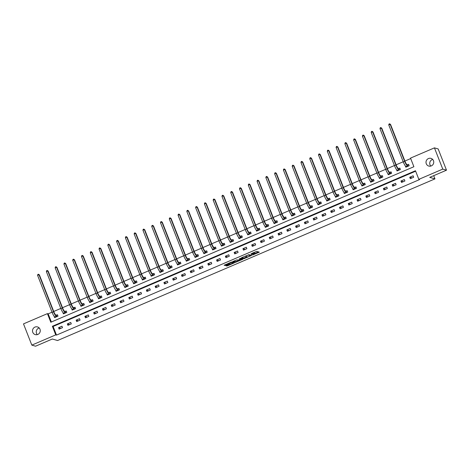 <?xml version="1.0" encoding="UTF-8"?>
<svg xmlns="http://www.w3.org/2000/svg" width="470" height="470" viewBox="0 0 470 470"><rect width="100%" height="100%" fill="white"/><g stroke="black" fill="none" stroke-linecap="round" stroke-linejoin="round"><path stroke-width="0.7" d="M252.519 255.057L259.305 252.137L256.644 251.362L251.039 253.806A1.962 0.306 158.6 0 1 253.277 253.183L253.5 253.248A1.962 0.306 158.6 0 1 253.553 253.289A1.962 0.306 158.6 0 1 252.202 254.141L251.145 254.652L252.402 254.2A1.962 0.306 158.6 0 1 254.64 253.577L254.863 253.641A1.962 0.306 158.6 0 1 254.922 253.683A1.962 0.306 158.6 0 1 253.565 254.534L252.519 255.057M37.294 334.622A3.995 3.872 106.1 0 1 39.21 327.984M34.944 327.091A3.995 3.872 106.1 0 1 40.261 330.516A3.995 3.872 106.1 0 1 35.279 334.605A3.995 3.872 106.1 0 1 34.944 327.091M430.79 166.08A3.995 3.872 106.1 0 1 432.706 159.442M428.44 158.549A3.995 3.872 106.1 0 1 433.751 161.974A3.995 3.872 106.1 0 1 428.769 166.057A3.995 3.872 106.1 0 1 428.44 158.549M226.44 265.556L226.035 265.838L227.474 265.856L234.418 262.8L231.757 262.025L231.058 262.219L224.12 265.274L225.729 265.35L231.434 262.483L233.22 263.018L226.44 265.556M434.439 147.862L438.175 148.943L446.5 170.187L429.727 177.372L434.962 178.876L57.563 340.527L52.334 339.017L35.561 346.202L31.825 345.121L23.5 323.877L47.417 313.631L50.795 322.244L413.894 166.721L410.522 158.108L434.439 147.862L442.764 169.106L418.846 179.352L415.468 170.739L52.37 326.268L55.742 334.881L31.825 345.121M446.5 170.187L442.764 169.106M415.65 171.197L53.116 326.48L56.494 335.092L419.593 179.569L418.846 179.352M56.494 335.092L55.742 334.881M243.954 258.694L251.579 255.427L248.936 254.664L241.721 257.648L241.316 257.93L243.954 258.694L243.73 258.118L247.061 256.796M242.408 258.941L242.585 259.387L235.364 262.372L232.726 261.608M240.434 258.447L240.663 258.999L238.39 260.057L236.621 259.939L232.709 261.596M240.663 258.999L239.53 258.664M242.585 259.387L242.99 259.105L240.305 258.33L239.518 258.653M434.962 178.876L433.698 175.668M413.124 175.804L409.746 177.249L410.31 178.682L413.682 177.237L413.124 175.804M404.341 179.564L400.969 181.009L401.527 182.442L404.905 180.997L404.341 179.564M395.564 183.324L392.186 184.769L392.75 186.202L396.128 184.757L395.564 183.324M386.787 187.084L383.408 188.529L383.972 189.962L387.345 188.517L386.787 187.084M378.003 190.844L374.631 192.289L375.189 193.722L378.567 192.277L378.003 190.844M369.226 194.604L365.848 196.049L366.412 197.488L369.79 196.037L369.226 194.604M360.449 198.363L357.071 199.809L357.635 201.248L361.007 199.797L360.449 198.363M351.666 202.124L348.294 203.569L348.852 205.008L352.23 203.563L351.666 202.124M342.889 205.883L339.51 207.329L340.074 208.768L343.453 207.323L342.889 205.883M334.111 209.643L330.733 211.089L331.297 212.528L334.669 211.083L334.111 209.643M325.328 213.404L321.95 214.855L322.514 216.288L325.892 214.843L325.328 213.404M316.551 217.163L313.173 218.615L313.737 220.048L317.115 218.603L316.551 217.163M307.774 220.929L304.396 222.375L304.96 223.808L308.332 222.363L307.774 220.929M298.99 224.689L295.612 226.135L296.176 227.568L299.555 226.123L298.99 224.689M290.213 228.449L286.835 229.895L287.399 231.328L290.777 229.883L290.213 228.449M281.436 232.209L278.058 233.655L278.622 235.088L281.994 233.643L281.436 232.209M272.653 235.969L269.275 237.415L269.839 238.848L273.217 237.403L272.653 235.969M263.876 239.729L260.498 241.175L261.062 242.608L264.44 241.163L263.876 239.729M255.093 243.489L251.72 244.935L252.278 246.368L255.657 244.923L255.093 243.489M246.315 247.249L242.937 248.695L243.501 250.134L246.879 248.683L246.315 247.249M237.538 251.009L234.16 252.455L234.724 253.894L238.102 252.443L237.538 251.009M228.755 254.769L225.383 256.215L225.941 257.654L229.319 256.203L228.755 254.769M219.978 258.529L216.6 259.975L217.163 261.414L220.542 259.969L219.978 258.529M211.2 262.289L207.822 263.735L208.386 265.174L211.758 263.729L211.2 262.289M202.417 266.049L199.045 267.5L199.603 268.934L202.981 267.489L202.417 266.049M193.64 269.809L190.262 271.261L190.826 272.694L194.204 271.249L193.64 269.809M184.863 273.569L181.485 275.021L182.049 276.454L185.421 275.009L184.863 273.569M176.08 277.335L172.707 278.781L173.266 280.214L176.644 278.769L176.08 277.335M167.302 281.095L163.924 282.541L164.488 283.974L167.866 282.529L167.302 281.095M158.525 284.855L155.147 286.3L155.711 287.734L159.083 286.289L158.525 284.855M149.742 288.615L146.37 290.061L146.928 291.494L150.306 290.049L149.742 288.615M140.965 292.375L137.587 293.821L138.151 295.254L141.529 293.809L140.965 292.375M132.188 296.135L128.809 297.58L129.373 299.014L132.746 297.569L132.188 296.135M123.404 299.895L120.032 301.34L120.59 302.78L123.968 301.329L123.404 299.895M114.627 303.655L111.249 305.101L111.813 306.54L115.191 305.089L114.627 303.655M105.85 307.415L102.472 308.861L103.036 310.3L106.408 308.849L105.85 307.415M97.067 311.175L93.689 312.62L94.253 314.06L97.631 312.615L97.067 311.175M88.29 314.935L84.911 316.38L85.475 317.82L88.854 316.375L88.29 314.935M79.512 318.695L76.134 320.146L76.698 321.58L80.07 320.135L79.512 318.695M70.729 322.455L67.351 323.906L67.915 325.34L71.293 323.895L70.729 322.455M61.952 326.215L58.574 327.666L59.138 329.1L62.516 327.655L61.952 326.215M410.698 158.566L404.899 161.051M403.207 161.774L396.116 164.811M394.43 165.534L387.339 168.571M385.647 169.294L378.562 172.331M376.87 173.054L369.778 176.091M368.086 176.814L361.001 179.851M359.309 180.58L352.224 183.611M350.532 184.34L343.441 187.371M341.749 188.1L334.663 191.137M332.971 191.86L325.88 194.897M324.194 195.62L317.103 198.657M315.411 199.38L308.326 202.417M306.634 203.14L299.543 206.177M297.857 206.9L290.766 209.937M289.074 210.66L281.988 213.697M280.296 214.42L273.205 217.457M271.519 218.18L264.428 221.217M262.736 221.94L255.651 224.977M253.959 225.7L246.868 228.737M245.181 229.46L238.09 232.497M236.398 233.226L229.313 236.257M227.621 236.986L220.53 240.017M218.844 240.746L211.753 243.777M210.061 244.506L202.975 247.543M201.283 248.266L194.192 251.303M192.506 252.026L185.415 255.063M183.723 255.786L176.638 258.823M174.946 259.546L167.855 262.583M166.163 263.306L159.077 266.343M157.385 267.066L150.3 270.103M148.608 270.826L141.517 273.863M139.825 274.586L132.74 277.623M131.048 278.346L123.963 281.383M122.271 282.106L115.179 285.143M113.487 285.872L106.402 288.903M104.71 289.632L97.619 292.663M95.933 293.392L88.842 296.423M87.15 297.152L80.065 300.189M78.373 300.912L71.281 303.949M69.595 304.672L62.504 307.709M60.812 308.432L53.727 311.469M52.035 312.192L48.163 313.848L51.359 322.003M405.246 165.775L405.81 167.197L409.182 165.751L408.624 164.318L407.707 164.712M396.469 169.535L397.027 170.963L400.405 169.511L399.841 168.078L398.93 168.471M387.691 173.295L388.249 174.722L391.628 173.271L391.064 171.838L390.147 172.232M378.908 177.055L379.472 178.483L382.844 177.031L382.286 175.598L381.37 175.992M370.131 180.815L370.689 182.243L374.067 180.797L373.503 179.358L372.593 179.751M361.354 184.575L361.912 186.003L365.29 184.557L364.726 183.118L363.809 183.512M352.571 188.335L353.135 189.763L356.507 188.317L355.949 186.878L355.032 187.272M343.793 192.095L344.351 193.523L347.73 192.077L347.166 190.638L346.255 191.032M335.016 195.855L335.574 197.283L338.952 195.837L338.388 194.398L337.472 194.792M326.233 199.615L326.797 201.042L330.169 199.597L329.611 198.164L328.695 198.552M317.456 203.375L318.014 204.803L321.392 203.357L320.828 201.924L319.917 202.312M308.678 207.135L309.237 208.562L312.615 207.117L312.051 205.684L311.134 206.072M299.895 210.895L300.453 212.322L303.832 210.877L303.268 209.444L302.357 209.832M291.118 214.655L291.676 216.083L295.054 214.637L294.49 213.204L293.58 213.591M282.341 218.415L282.899 219.843L286.277 218.397L285.713 216.964L284.796 217.357M273.558 222.181L274.116 223.603L277.494 222.157L276.93 220.724L276.019 221.117M264.78 225.941L265.339 227.368L268.717 225.917L268.153 224.484L267.242 224.877M256.003 229.701L256.561 231.128L259.939 229.677L259.375 228.244L258.459 228.637M247.22 233.461L247.778 234.888L251.156 233.443L250.592 232.004L249.682 232.397M238.443 237.221L239.001 238.648L242.379 237.203L241.815 235.764L240.904 236.157M229.666 240.981L230.224 242.408L233.596 240.963L233.038 239.524L232.121 239.917M220.882 244.741L221.441 246.168L224.819 244.723L224.255 243.284L223.344 243.677M212.105 248.501L212.663 249.928L216.041 248.483L215.477 247.044L214.567 247.437M203.322 252.261L203.886 253.688L207.258 252.243L206.7 250.81L205.784 251.197M194.545 256.021L195.103 257.448L198.481 256.003L197.917 254.57L197.006 254.957M185.768 259.781L186.326 261.208L189.704 259.763L189.14 258.33L188.223 258.717M176.984 263.541L177.548 264.968L180.921 263.523L180.363 262.09L179.446 262.477M168.207 267.301L168.765 268.728L172.143 267.283L171.579 265.85L170.669 266.237M159.43 271.061L159.988 272.488L163.366 271.043L162.802 269.61L161.886 269.997M150.647 274.827L151.211 276.248L154.583 274.803L154.025 273.37L153.108 273.763M141.869 278.587L142.428 280.014L145.806 278.563L145.242 277.13L144.331 277.523M133.092 282.347L133.65 283.774L137.029 282.323L136.465 280.89L135.548 281.283M124.309 286.107L124.873 287.534L128.245 286.083L127.687 284.65L126.771 285.043M115.532 289.867L116.09 291.294L119.468 289.849L118.904 288.41L117.994 288.803M106.755 293.627L107.313 295.054L110.691 293.609L110.127 292.17L109.21 292.563M97.971 297.387L98.535 298.814L101.908 297.369L101.35 295.93L100.433 296.323M89.194 301.147L89.752 302.574L93.131 301.129L92.567 299.69L91.656 300.083M80.417 304.907L80.975 306.334L84.353 304.889L83.789 303.456L82.873 303.843M71.634 308.667L72.192 310.094L75.57 308.649L75.006 307.215L74.096 307.603M62.857 312.427L63.415 313.854L66.793 312.409L66.229 310.976L65.318 311.363M54.079 316.187L54.638 317.614L58.016 316.169L57.452 314.736L56.535 315.123M48.163 313.848L47.417 313.631M53.116 326.48L52.37 326.268M409.746 177.249L412.084 177.924M400.969 181.009L403.307 181.684M392.186 184.769L394.524 185.444M383.408 188.529L385.747 189.204M374.631 192.289L376.969 192.964M365.848 196.049L368.186 196.724M357.071 199.809L359.409 200.484M348.294 203.569L350.632 204.244M339.51 207.329L341.849 208.004M330.733 211.089L333.071 211.764M321.95 214.855L324.294 215.524M313.173 218.615L315.511 219.284M304.396 222.375L306.734 223.05M295.612 226.135L297.951 226.81M286.835 229.895L289.173 230.57M278.058 233.655L280.396 234.33M269.275 237.415L271.613 238.09M260.498 241.175L262.836 241.85M251.72 244.935L254.059 245.61M242.937 248.695L245.275 249.37M234.16 252.455L236.498 253.13M225.383 256.215L227.721 256.89M216.6 259.975L218.938 260.65M207.822 263.735L210.161 264.41M199.045 267.5L201.383 268.17M190.262 271.261L192.6 271.93M181.485 275.021L183.823 275.696M172.707 278.781L175.046 279.456M163.924 282.541L166.263 283.216M155.147 286.3L157.485 286.976M146.37 290.061L148.708 290.736M137.587 293.821L139.925 294.496M128.809 297.58L131.148 298.256M120.032 301.34L122.37 302.016M111.249 305.101L113.587 305.776M102.472 308.861L104.81 309.536M93.689 312.62L96.027 313.296M84.911 316.38L87.25 317.056M76.134 320.146L78.472 320.816M67.351 323.906L69.689 324.576M58.574 327.666L60.912 328.342M254.681 253.177A1.962 0.306 158.6 0 0 254.693 253.107A1.962 0.306 158.6 0 0 254.634 253.066L254.863 253.641M253.5 253.148A1.962 0.306 158.6 0 1 254.417 253.001L254.634 253.066M254.834 253.465L258.494 251.897M241.88 257.584L243.73 258.118M250.498 255.322L250.792 255.198M250.357 255.903L248.325 255.04L247.038 255.521A1.962 0.306 158.6 0 0 245.681 256.373A1.962 0.306 158.6 0 0 245.739 256.414L247.32 256.873A1.962 0.306 158.6 0 0 249.558 256.25L250.357 255.903M250.428 255.163L250.645 255.709L250.434 255.145L248.806 254.67M242.197 258.876L241.709 259.088M238.472 260.474L235.84 261.602L236.063 262.178M233.29 261.261L235.84 261.602M240.646 258.982L240.188 258.341M238.801 260.568L241.803 259.34L240.446 259.322L238.172 260.38L238.801 260.568M241.568 258.823L241.756 259.305M240.523 258.635L241.533 258.729M232.985 262.507L233.173 262.988M231.628 262.031L232.95 262.413M224.701 264.939L228.367 263.553M226.628 265.474L229.848 264.169M233.12 262.765L233.608 262.56M406.403 166.944L406.28 166.633M407.59 164.723L406.926 164.535A3.12 0.611 -113.2 0 1 405.052 161.445L390.547 124.438L390.176 124.333L404.676 161.339A4.682 0.917 66.8 0 0 407.484 165.969L408.154 166.163L407.59 164.723L408.718 164.565M388.766 124.932L389.007 124.039L389.571 123.798L390.176 124.333L388.766 124.932L403.272 161.944A4.682 0.917 66.8 0 0 406.08 166.574L406.72 166.809M389.571 123.798L390.547 124.438M397.626 170.704L397.503 170.393M398.813 168.483L398.143 168.295A3.12 0.611 -113.2 0 1 396.275 165.205L381.769 128.198L381.393 128.093L395.899 165.099A4.682 0.917 66.8 0 0 398.707 169.729L399.371 169.923L398.813 168.483L399.941 168.325M379.989 128.692L380.23 127.799L380.794 127.558L381.393 128.093L379.989 128.692L394.495 165.704A4.682 0.917 66.8 0 0 397.303 170.334L397.943 170.569M380.794 127.558L381.769 128.198M388.849 174.464L388.725 174.153M390.029 172.249L389.366 172.055A3.12 0.611 -113.2 0 1 387.491 168.965L372.992 131.958L372.616 131.853L387.121 168.859A4.682 0.917 66.8 0 0 389.93 173.489L390.594 173.683L390.029 172.249L391.157 172.085M371.212 132.452L371.453 131.559L372.017 131.318L372.616 131.853L371.212 132.452L385.711 169.464A4.682 0.917 66.8 0 0 388.52 174.094L389.16 174.329M372.017 131.318L372.992 131.958M380.065 178.224L379.942 177.913M381.252 176.009L380.588 175.815A3.12 0.611 -113.2 0 1 378.714 172.731L364.209 135.718L363.839 135.613L378.338 172.619A4.682 0.917 66.8 0 0 381.147 177.249L381.816 177.443L381.252 176.009L382.38 175.845M362.429 136.218L362.67 135.319L363.234 135.078L363.839 135.613L362.429 136.218L376.934 173.224A4.682 0.917 66.8 0 0 379.742 177.854L380.383 178.089M363.234 135.078L364.209 135.718M371.288 181.984L371.165 181.673M372.475 179.769L371.805 179.575A3.12 0.611 -113.2 0 1 369.937 176.491L355.432 139.478L355.056 139.373L369.561 176.379A4.682 0.917 66.8 0 0 372.369 181.009L373.033 181.203L372.475 179.769L373.603 179.605M353.652 139.978L353.892 139.079L354.456 138.838L355.056 139.373L353.652 139.978L368.157 176.984A4.682 0.917 66.8 0 0 370.965 181.614L371.606 181.849M354.456 138.838L355.432 139.478M362.511 185.744L362.388 185.433M363.692 183.529L363.028 183.335A3.12 0.611 -113.2 0 1 361.154 180.251L346.654 143.238L346.278 143.133L360.784 180.139A4.682 0.917 66.8 0 0 363.592 184.769L364.256 184.963L363.692 183.529L364.82 183.365M344.874 143.738L345.115 142.839L345.679 142.598L346.278 143.133L344.874 143.738L359.374 180.744A4.682 0.917 66.8 0 0 362.182 185.374L362.822 185.609M345.679 142.598L346.654 143.238M353.728 189.504L353.605 189.193M354.915 187.289L354.251 187.095A3.12 0.611 -113.2 0 1 352.377 184.011L337.871 147.004L337.501 146.893L352.001 183.899A4.682 0.917 66.8 0 0 354.809 188.529L355.479 188.723L354.915 187.289L356.043 187.125M336.091 147.498L336.332 146.599L336.896 146.358L337.501 146.893L336.091 147.498L350.596 184.504A4.682 0.917 66.8 0 0 353.405 189.134L354.045 189.369M336.896 146.358L337.871 147.004M344.951 193.264L344.827 192.953M346.137 191.049L345.468 190.855A3.12 0.611 -113.2 0 1 343.599 187.771L329.094 150.764L328.718 150.653L343.223 187.659A4.682 0.917 66.8 0 0 346.032 192.295L346.696 192.483L346.137 191.049L347.265 190.885M327.314 151.258L327.555 150.365L328.119 150.118L328.718 150.653L327.314 151.258L341.819 188.264A4.682 0.917 66.8 0 0 344.628 192.894L345.268 193.129M328.119 150.118L329.094 150.764M336.168 197.024L336.05 196.713M337.354 194.809L336.69 194.615A3.12 0.611 -113.2 0 1 334.816 191.531L320.317 154.524L319.941 154.413L334.446 191.425A4.682 0.917 66.8 0 0 337.254 196.055L337.918 196.243L337.354 194.809L338.482 194.645M318.537 155.018L318.778 154.125L319.336 153.884L319.941 154.413L318.537 155.018L333.036 192.024A4.682 0.917 66.8 0 0 335.844 196.654L336.485 196.889M319.336 153.884L320.317 154.524M327.39 200.79L327.267 200.473M328.577 198.569L327.913 198.375A3.12 0.611 -113.2 0 1 326.039 195.291L311.534 158.284L311.163 158.173L325.663 195.185A4.682 0.917 66.8 0 0 328.471 199.815L329.141 200.003L328.577 198.569L329.705 198.405M309.754 158.778L309.994 157.885L310.558 157.644L311.163 158.173L309.754 158.778L324.259 195.784A4.682 0.917 66.8 0 0 327.067 200.414L327.707 200.649M310.558 157.644L311.534 158.284M318.613 204.55L318.49 204.233M319.8 202.329L319.13 202.135A3.12 0.611 -113.2 0 1 317.262 199.051L302.756 162.044L302.38 161.933L316.886 198.945A4.682 0.917 66.8 0 0 319.694 203.575L320.358 203.763L319.8 202.329L320.928 202.165M300.976 162.538L301.217 161.645L301.781 161.404L302.38 161.933L300.976 162.538L315.476 199.544A4.682 0.917 66.8 0 0 318.29 204.174L318.93 204.415M301.781 161.404L302.756 162.044M309.83 208.31L309.712 207.993M311.017 206.089L310.353 205.895A3.12 0.611 -113.2 0 1 308.479 202.811L293.979 165.804L293.603 165.699L308.109 202.705A4.682 0.917 66.8 0 0 310.917 207.335L311.581 207.529L311.017 206.089L312.145 205.93M292.199 166.298L292.44 165.405L292.998 165.164L293.603 165.699L292.199 166.298L306.698 203.304A4.682 0.917 66.8 0 0 309.507 207.934L310.147 208.175M292.998 165.164L293.979 165.804M301.053 212.07L300.929 211.753M302.239 209.849L301.576 209.661A3.12 0.611 -113.2 0 1 299.701 206.571L285.196 169.564L284.826 169.459L299.325 206.465A4.682 0.917 66.8 0 0 302.134 211.095L302.803 211.288L302.239 209.849L303.367 209.691M283.416 170.058L283.657 169.165L284.221 168.924L284.826 169.459L283.416 170.058L297.921 207.064A4.682 0.917 66.8 0 0 300.73 211.694L301.37 211.935M284.221 168.924L285.196 169.564M292.275 215.83L292.152 215.513M293.462 213.609L292.792 213.421A3.12 0.611 -113.2 0 1 290.924 210.331L276.419 173.324L276.043 173.219L290.548 210.225A4.682 0.917 66.8 0 0 293.356 214.855L294.02 215.049L293.462 213.609L294.59 213.451M274.639 173.818L274.88 172.925L275.443 172.684L276.043 173.219L274.639 173.818L289.138 210.824A4.682 0.917 66.8 0 0 291.946 215.46L292.593 215.695M275.443 172.684L276.419 173.324M283.492 219.59L283.369 219.279M284.679 217.369L284.015 217.181A3.12 0.611 -113.2 0 1 282.141 214.091L267.642 177.084L267.266 176.979L281.771 213.985A4.682 0.917 66.8 0 0 284.579 218.615L285.243 218.809L284.679 217.369L285.807 217.211M265.856 177.578L266.102 176.685L266.66 176.444L267.266 176.979L265.856 177.578L280.361 214.59A4.682 0.917 66.8 0 0 283.169 219.22L283.81 219.455M266.66 176.444L267.642 177.084M274.715 223.35L274.592 223.038M275.902 221.129L275.232 220.941A3.12 0.611 -113.2 0 1 273.364 217.851L258.858 180.844L258.488 180.738L272.988 217.745A4.682 0.917 66.8 0 0 275.796 222.375L276.466 222.569L275.902 221.129L277.03 220.971M257.078 181.338L257.319 180.445L257.883 180.204L258.488 180.738L257.078 181.338L271.584 218.35A4.682 0.917 66.8 0 0 274.392 222.98L275.032 223.215M257.883 180.204L258.858 180.844M265.938 227.11L265.814 226.799M267.119 224.895L266.455 224.701A3.12 0.611 -113.2 0 1 264.581 221.611L250.081 184.604L249.705 184.499L264.211 221.505A4.682 0.917 66.8 0 0 267.019 226.135L267.683 226.329L267.119 224.895L268.252 224.731M248.301 185.098L248.542 184.205L249.106 183.964L249.705 184.499L248.301 185.098L262.8 222.11A4.682 0.917 66.8 0 0 265.609 226.74L266.255 226.975M249.106 183.964L250.081 184.604M257.155 230.87L257.031 230.559M258.341 228.655L257.678 228.461A3.12 0.611 -113.2 0 1 255.803 225.377L241.298 188.364L240.928 188.258L255.433 225.265A4.682 0.917 66.8 0 0 258.242 229.895L258.905 230.089L258.341 228.655L259.469 228.491M239.518 188.864L239.765 187.965L240.323 187.724L240.928 188.258L239.518 188.864L254.023 225.87A4.682 0.917 66.8 0 0 256.832 230.5L257.472 230.735M240.323 187.724L241.298 188.364M248.377 234.63L248.254 234.319M249.564 232.415L248.894 232.221A3.12 0.611 -113.2 0 1 247.026 229.137L232.521 192.124L232.151 192.018L246.65 229.025A4.682 0.917 66.8 0 0 249.458 233.655L250.128 233.849L249.564 232.415L250.692 232.251M230.741 192.624L230.982 191.725L231.546 191.484L232.151 192.018L230.741 192.624L245.246 229.63A4.682 0.917 66.8 0 0 248.054 234.26L248.695 234.495M231.546 191.484L232.521 192.124M239.6 238.39L239.477 238.079M240.781 236.175L240.117 235.981A3.12 0.611 -113.2 0 1 238.243 232.897L223.743 195.884L223.368 195.779L237.873 232.785A4.682 0.917 66.8 0 0 240.681 237.415L241.345 237.609L240.781 236.175L241.909 236.011M221.963 196.384L222.204 195.485L222.768 195.244L223.368 195.779L221.963 196.384L236.463 233.39A4.682 0.917 66.8 0 0 239.271 238.02L239.917 238.255M222.768 195.244L223.743 195.884M230.817 242.15L230.694 241.839M232.004 239.935L231.34 239.741A3.12 0.611 -113.2 0 1 229.466 236.657L214.96 199.65L214.59 199.538L229.09 236.545A4.682 0.917 66.8 0 0 231.904 241.175L232.568 241.368L232.004 239.935L233.132 239.77M213.18 200.144L213.427 199.245L213.985 199.004L214.59 199.538L213.18 200.144L227.686 237.15A4.682 0.917 66.8 0 0 230.494 241.78L231.134 242.015M213.985 199.004L214.96 199.65M222.04 245.91L221.916 245.599M223.226 243.695L222.557 243.501A3.12 0.611 -113.2 0 1 220.689 240.417L206.183 203.41L205.813 203.299L220.312 240.305A4.682 0.917 66.8 0 0 223.121 244.941L223.791 245.129L223.226 243.695L224.355 243.53M204.403 203.904L204.644 203.005L205.208 202.764L205.813 203.299L204.403 203.904L218.908 240.91A4.682 0.917 66.8 0 0 221.717 245.54L222.357 245.775M205.208 202.764L206.183 203.41M213.263 249.67L213.139 249.359M214.443 247.455L213.78 247.261A3.12 0.611 -113.2 0 1 211.905 244.177L197.406 207.17L197.03 207.059L211.535 244.071A4.682 0.917 66.8 0 0 214.344 248.701L215.007 248.888L214.443 247.455L215.571 247.291M195.626 207.664L195.867 206.771L196.431 206.53L197.03 207.059L195.626 207.664L210.125 244.67A4.682 0.917 66.8 0 0 212.934 249.3L213.58 249.535M196.431 206.53L197.406 207.17M204.479 253.436L204.356 253.118M205.666 251.215L205.002 251.021A3.12 0.611 -113.2 0 1 203.128 247.937L188.623 210.93L188.253 210.819L202.752 247.831A4.682 0.917 66.8 0 0 205.56 252.461L206.23 252.649L205.666 251.215L206.794 251.05M186.843 211.424L187.084 210.531L187.647 210.29L188.253 210.819L186.843 211.424L201.348 248.43A4.682 0.917 66.8 0 0 204.156 253.06L204.797 253.295M187.647 210.29L188.623 210.93M195.702 257.196L195.579 256.879M196.889 254.975L196.219 254.781A3.12 0.611 -113.2 0 1 194.351 251.697L179.846 214.69L179.47 214.579L193.975 251.591A4.682 0.917 66.8 0 0 196.783 256.221L197.447 256.409L196.889 254.975L198.017 254.811M178.065 215.184L178.306 214.291L178.87 214.05L179.47 214.579L178.065 215.184L192.571 252.19A4.682 0.917 66.8 0 0 195.379 256.82L196.019 257.061M178.87 214.05L179.846 214.69M186.925 260.956L186.802 260.639M188.106 258.735L187.442 258.541A3.12 0.611 -113.2 0 1 185.568 255.457L171.068 218.45L170.692 218.344L185.198 255.351A4.682 0.917 66.8 0 0 188.006 259.981L188.67 260.174L188.106 258.735L189.234 258.576M169.288 218.944L169.529 218.051L170.093 217.81L170.692 218.344L169.288 218.944L183.788 255.95A4.682 0.917 66.8 0 0 186.596 260.58L187.236 260.821M170.093 217.81L171.068 218.45M178.142 264.716L178.018 264.399M179.329 262.495L178.665 262.307A3.12 0.611 -113.2 0 1 176.791 259.217L162.285 222.21L161.915 222.104L176.415 259.111A4.682 0.917 66.8 0 0 179.223 263.74L179.893 263.934L179.329 262.495L180.457 262.336M160.505 222.704L160.746 221.811L161.31 221.57L161.915 222.104L160.505 222.704L175.01 259.71A4.682 0.917 66.8 0 0 177.819 264.34L178.459 264.581M161.31 221.57L162.285 222.21M169.364 268.476L169.241 268.159M170.551 266.255L169.882 266.067A3.12 0.611 -113.2 0 1 168.013 262.977L153.508 225.97L153.132 225.864L167.637 262.871A4.682 0.917 66.8 0 0 170.446 267.5L171.109 267.694L170.551 266.255L171.679 266.096M151.728 226.464L151.969 225.571L152.533 225.33L153.132 225.864L151.728 226.464L166.233 263.47A4.682 0.917 66.8 0 0 169.041 268.106L169.682 268.341M152.533 225.33L153.508 225.97M160.587 272.236L160.464 271.918M161.768 270.015L161.104 269.827A3.12 0.611 -113.2 0 1 159.23 266.737L144.731 229.73L144.355 229.624L158.86 266.631A4.682 0.917 66.8 0 0 161.668 271.261L162.332 271.454L161.768 270.015L162.896 269.856M142.951 230.224L143.191 229.331L143.755 229.09L144.355 229.624L142.951 230.224L157.45 267.23A4.682 0.917 66.8 0 0 160.258 271.866L160.899 272.101M143.755 229.09L144.731 229.73M151.804 275.996L151.681 275.684M152.991 273.775L152.327 273.587A3.12 0.611 -113.2 0 1 150.453 270.497L135.948 233.49L135.577 233.384L150.077 270.391A4.682 0.917 66.8 0 0 152.885 275.021L153.555 275.214L152.991 273.775L154.119 273.616M134.167 233.984L134.408 233.091L134.972 232.85L135.577 233.384L134.167 233.984L148.673 270.996A4.682 0.917 66.8 0 0 151.481 275.626L152.121 275.861M134.972 232.85L135.948 233.49M143.027 279.756L142.904 279.444M144.214 277.541L143.544 277.347A3.12 0.611 -113.2 0 1 141.676 274.257L127.17 237.25L126.794 237.144L141.3 274.151A4.682 0.917 66.8 0 0 144.108 278.781L144.772 278.974L144.214 277.541L145.342 277.376M125.39 237.744L125.631 236.851L126.195 236.61L126.794 237.144L125.39 237.744L139.895 274.756A4.682 0.917 66.8 0 0 142.704 279.386L143.344 279.621M126.195 236.61L127.17 237.25M134.244 283.516L134.126 283.204M135.431 281.301L134.767 281.107A3.12 0.611 -113.2 0 1 132.893 278.017L118.393 241.01L118.017 240.904L132.522 277.911A4.682 0.917 66.8 0 0 135.331 282.541L135.994 282.734L135.431 281.301L136.559 281.136M116.613 241.51L116.854 240.611L117.412 240.37L118.017 240.904L116.613 241.51L131.112 278.516A4.682 0.917 66.8 0 0 133.921 283.146L134.561 283.381M117.412 240.37L118.393 241.01M125.467 287.276L125.343 286.964M126.653 285.061L125.989 284.867A3.12 0.611 -113.2 0 1 124.115 281.783L109.61 244.77L109.24 244.664L123.739 281.671A4.682 0.917 66.8 0 0 126.548 286.3L127.217 286.494L126.653 285.061L127.781 284.896M107.83 245.27L108.071 244.371L108.635 244.13L109.24 244.664L107.83 245.27L122.335 282.276A4.682 0.917 66.8 0 0 125.143 286.906L125.784 287.141M108.635 244.13L109.61 244.77M116.689 291.036L116.566 290.724M117.876 288.821L117.206 288.627A3.12 0.611 -113.2 0 1 115.338 285.543L100.833 248.53L100.457 248.424L114.962 285.431A4.682 0.917 66.8 0 0 117.77 290.061L118.434 290.254L117.876 288.821L119.004 288.656M99.052 249.03L99.293 248.131L99.857 247.89L100.457 248.424L99.052 249.03L113.552 286.036A4.682 0.917 66.8 0 0 116.366 290.666L117.007 290.901M99.857 247.89L100.833 248.53M107.906 294.796L107.789 294.484M109.093 292.581L108.429 292.387A3.12 0.611 -113.2 0 1 106.555 289.303L92.055 252.29L91.679 252.184L106.185 289.191A4.682 0.917 66.8 0 0 108.993 293.821L109.657 294.014L109.093 292.581L110.221 292.416M90.275 252.79L90.516 251.891L91.074 251.65L91.679 252.184L90.275 252.79L104.775 289.796A4.682 0.917 66.8 0 0 107.583 294.426L108.223 294.661M91.074 251.65L92.055 252.29M99.129 298.556L99.006 298.244M100.316 296.341L99.652 296.147A3.12 0.611 -113.2 0 1 97.778 293.063L83.272 256.056L82.902 255.944L97.402 292.951A4.682 0.917 66.8 0 0 100.21 297.58L100.88 297.774L100.316 296.341L101.444 296.176M81.492 256.55L81.733 255.651L82.297 255.41L82.902 255.944L81.492 256.55L95.998 293.556A4.682 0.917 66.8 0 0 98.806 298.186L99.446 298.421M82.297 255.41L83.272 256.056M90.352 302.316L90.228 302.004M91.538 300.101L90.869 299.907A3.12 0.611 -113.2 0 1 89 296.823L74.495 259.816L74.119 259.704L88.624 296.711A4.682 0.917 66.8 0 0 91.433 301.346L92.096 301.534L91.538 300.101L92.666 299.936M72.715 260.31L72.956 259.416L73.52 259.176L74.119 259.704L72.715 260.31L87.214 297.316A4.682 0.917 66.8 0 0 90.023 301.946L90.669 302.181M73.52 259.176L74.495 259.816M81.569 306.082L81.445 305.764M82.755 303.861L82.091 303.667A3.12 0.611 -113.2 0 1 80.217 300.583L65.718 263.576L65.342 263.464L79.847 300.477A4.682 0.917 66.8 0 0 82.655 305.106L83.319 305.294L82.755 303.861L83.883 303.696M63.932 264.07L64.178 263.176L64.737 262.936L65.342 263.464L63.932 264.07L78.437 301.076A4.682 0.917 66.8 0 0 81.245 305.706L81.886 305.941M64.737 262.936L65.718 263.576M72.791 309.842L72.668 309.524M73.978 307.621L73.314 307.427A3.12 0.611 -113.2 0 1 71.44 304.343L56.935 267.336L56.565 267.224L71.064 304.237A4.682 0.917 66.8 0 0 73.872 308.866L74.542 309.054L73.978 307.621L75.106 307.456M55.154 267.829L55.395 266.937L55.959 266.696L56.565 267.224L55.154 267.829L69.66 304.836A4.682 0.917 66.8 0 0 72.468 309.466L73.109 309.701M55.959 266.696L56.935 267.336M64.014 313.602L63.891 313.284M65.195 311.381L64.531 311.187A3.12 0.611 -113.2 0 1 62.657 308.103L48.157 271.096L47.781 270.984L62.287 307.997A4.682 0.917 66.8 0 0 65.095 312.626L65.759 312.814L65.195 311.381L66.329 311.216M46.377 271.589L46.618 270.697L47.182 270.456L47.781 270.984L46.377 271.589L60.877 308.596A4.682 0.917 66.8 0 0 63.685 313.226L64.331 313.466M47.182 270.456L48.157 271.096M55.231 317.362L55.108 317.044M56.418 315.141L55.754 314.947A3.12 0.611 -113.2 0 1 53.88 311.863L39.38 274.856L39.004 274.75L53.51 311.757A4.682 0.917 66.8 0 0 56.318 316.386L56.982 316.58L56.418 315.141L57.546 314.982M37.594 275.35L37.841 274.457L38.399 274.216L39.004 274.75L37.594 275.35L52.1 312.356A4.682 0.917 66.8 0 0 54.908 316.986L55.548 317.227M38.399 274.216L39.38 274.856M254.417 253.001L254.64 253.577M253.283 252.696L253.5 253.248M253.113 252.772L253.277 253.183M258.706 251.955L258.876 252.402M250.998 255.257L251.174 255.704M244.429 257.924L244.653 258.494M235.141 261.796L235.364 262.372M240.922 258.553L241.145 259.129M231.293 262.125L231.434 262.483M228.291 263.582L228.52 264.158M225.506 264.78L225.729 265.35M224.807 264.974L225.03 265.544M233.819 262.618L233.995 263.065M227.251 265.28L227.474 265.856M226.564 265.503L226.775 266.049M407.484 165.969L406.08 166.574M404.676 161.339L403.272 161.944M398.707 169.729L397.303 170.334M395.899 165.099L394.495 165.704M389.93 173.489L388.52 174.094M387.121 168.859L385.711 169.464M381.147 177.249L379.742 177.854M378.338 172.619L376.934 173.224M372.369 181.009L370.965 181.614M369.561 176.379L368.157 176.984M363.592 184.769L362.182 185.374M360.784 180.139L359.374 180.744M354.809 188.529L353.405 189.134M352.001 183.899L350.596 184.504M346.032 192.295L344.628 192.894M343.223 187.659L341.819 188.264M337.254 196.055L335.844 196.654M334.446 191.425L333.036 192.024M328.471 199.815L327.067 200.414M325.663 195.185L324.259 195.784M319.694 203.575L318.29 204.174M316.886 198.945L315.476 199.544M310.917 207.335L309.507 207.934M308.109 202.705L306.698 203.304M302.134 211.095L300.73 211.694M299.325 206.465L297.921 207.064M293.356 214.855L291.946 215.46M290.548 210.225L289.138 210.824M284.579 218.615L283.169 219.22M281.771 213.985L280.361 214.59M275.796 222.375L274.392 222.98M272.988 217.745L271.584 218.35M267.019 226.135L265.609 226.74M264.211 221.505L262.8 222.11M258.242 229.895L256.832 230.5M255.433 225.265L254.023 225.87M249.458 233.655L248.054 234.26M246.65 229.025L245.246 229.63M240.681 237.415L239.271 238.02M237.873 232.785L236.463 233.39M231.904 241.175L230.494 241.78M229.09 236.545L227.686 237.15M223.121 244.941L221.717 245.54M220.312 240.305L218.908 240.91M214.344 248.701L212.934 249.3M211.535 244.071L210.125 244.67M205.56 252.461L204.156 253.06M202.752 247.831L201.348 248.43M196.783 256.221L195.379 256.82M193.975 251.591L192.571 252.19M188.006 259.981L186.596 260.58M185.198 255.351L183.788 255.95M179.223 263.74L177.819 264.34M176.415 259.111L175.01 259.71M170.446 267.5L169.041 268.106M167.637 262.871L166.233 263.47M161.668 271.261L160.258 271.866M158.86 266.631L157.45 267.23M152.885 275.021L151.481 275.626M150.077 270.391L148.673 270.996M144.108 278.781L142.704 279.386M141.3 274.151L139.895 274.756M135.331 282.541L133.921 283.146M132.522 277.911L131.112 278.516M126.548 286.3L125.143 286.906M123.739 281.671L122.335 282.276M117.77 290.061L116.366 290.666M114.962 285.431L113.552 286.036M108.993 293.821L107.583 294.426M106.185 289.191L104.775 289.796M100.21 297.58L98.806 298.186M97.402 292.951L95.998 293.556M91.433 301.346L90.023 301.946M88.624 296.711L87.214 297.316M82.655 305.106L81.245 305.706M79.847 300.477L78.437 301.076M73.872 308.866L72.468 309.466M71.064 304.237L69.66 304.836M65.095 312.626L63.685 313.226M62.287 307.997L60.877 308.596M56.318 316.386L54.908 316.986M53.51 311.757L52.1 312.356M254.693 253.107L254.922 253.683M253.33 252.713L253.553 253.289M245.54 256.015L245.681 256.373M241.58 258.764L241.803 259.34M232.997 262.448L233.22 263.018M228.308 263.394L228.432 263.717"/></g></svg>

